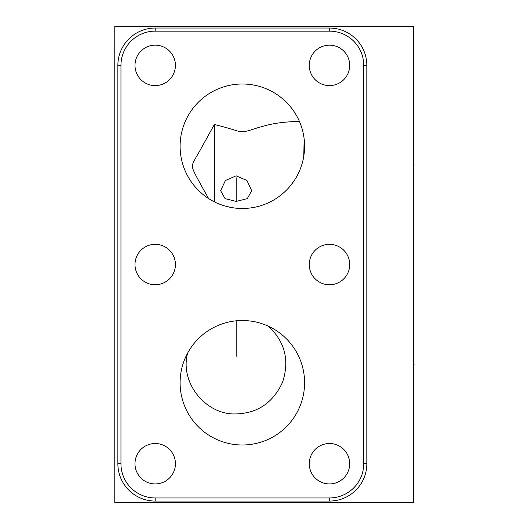 <?xml version="1.0" encoding="UTF-8"?>
<svg xmlns="http://www.w3.org/2000/svg" width="529" height="529" viewBox="0 0 529 529"><rect width="100%" height="100%" fill="white"/><g stroke="black" fill="none" stroke-linecap="round" stroke-linejoin="round"><path stroke-width="0.79" d="M114.78 26.45L413.526 26.45L413.526 502.55L114.78 502.55L114.78 26.45M366.822 463.715A37.341 37.341 0 0 1 329.474 501.056L155.209 501.056A37.341 37.341 0 0 1 117.868 463.715L117.868 65.384A37.341 37.341 0 0 1 155.209 28.044L329.474 28.044A37.341 37.341 0 0 1 366.822 65.384L366.822 463.715L363.734 463.715A34.259 34.259 0 0 1 329.474 497.968L155.209 497.968A34.259 34.259 0 0 1 120.956 463.715L120.956 65.384A34.259 34.259 0 0 1 155.209 31.132L329.474 31.132A34.259 34.259 0 0 1 363.734 65.384L363.734 463.715M309.26 463.715A20.214 20.214 0 0 1 329.474 443.5A20.214 20.214 0 0 1 349.695 463.715A20.214 20.214 0 0 1 329.474 483.929A20.214 20.214 0 0 1 309.26 463.715M309.26 264.553A20.214 20.214 0 0 1 329.474 244.332A20.214 20.214 0 0 1 349.695 264.553A20.214 20.214 0 0 1 329.474 284.767A20.214 20.214 0 0 1 309.26 264.553M309.26 65.384A20.214 20.214 0 0 1 329.474 45.17A20.214 20.214 0 0 1 349.695 65.384A20.214 20.214 0 0 1 329.474 85.599A20.214 20.214 0 0 1 309.26 65.384M134.994 65.384A20.214 20.214 0 0 1 155.209 45.17A20.214 20.214 0 0 1 175.423 65.384A20.214 20.214 0 0 1 155.209 85.599A20.214 20.214 0 0 1 134.994 65.384M134.994 264.553A20.214 20.214 0 0 1 155.209 244.332A20.214 20.214 0 0 1 175.423 264.553A20.214 20.214 0 0 1 155.209 284.767A20.214 20.214 0 0 1 134.994 264.553M180.105 382.751A62.237 62.237 0 0 1 242.342 320.514A62.237 62.237 0 0 1 304.585 382.751A62.237 62.237 0 0 1 242.342 444.995A62.237 62.237 0 0 1 180.105 382.751M180.105 146.249A62.237 62.237 0 0 1 242.342 84.005A62.237 62.237 0 0 1 304.585 146.249A62.237 62.237 0 0 1 242.342 208.486A62.237 62.237 0 0 1 180.105 146.249M134.994 463.715A20.214 20.214 0 0 1 155.209 443.5A20.214 20.214 0 0 1 175.423 463.715A20.214 20.214 0 0 1 155.209 483.929A20.214 20.214 0 0 1 134.994 463.715M236.172 201.43L247.255 198.639L251.705 190.738L246.944 180.488L236.172 175.826L225.394 180.488L220.633 190.738L225.083 198.639L236.172 201.43L236.172 177.744M304.115 138.624L303.798 156.108M303.395 158.356L302.899 160.624M301.629 165.187L301.451 165.729M293.674 181.44L290.071 186.188M286.037 190.566L283.709 192.748M281.197 194.87L279.067 196.497M278.505 196.9L275.635 198.831M272.58 200.643L269.453 202.27M264.004 204.597L261.723 205.391M259.679 206.026L259.131 206.178M252.082 207.718L249.886 208.029M247.308 208.287L244.669 208.439M243.571 208.472L243.241 208.479M241.33 208.479L240.874 208.466M237.19 208.274L235.451 208.102M232.317 207.672L226.346 206.396M222.345 205.186L219.991 204.333M217.346 203.248L214.364 201.84L214.364 124.467C239.101 130.663 238.103 132.296 244.372 131.569C246.329 131.364 250.772 130.088 257.709 127.753C265.611 125.677 274.749 122.007 299.407 121.406M303.858 136.799L303.56 135.014M303.448 134.432L303.229 133.354M303.223 133.295L302.853 131.668M302.74 131.225L302.462 130.134M302.409 129.949L302.138 128.977M302.059 128.712L301.662 127.403M304.572 145.006L304.532 143.736M304.466 142.46L304.387 141.322M304.373 141.17L304.254 139.887M304.281 152.378L304.347 151.638M304.38 151.261L304.466 150.064M304.532 148.794L304.572 147.531M213.438 201.364L214.357 201.84M208.591 198.54C191.227 167.587 192.272 169.055 192.695 164.4C192.642 163.408 194.765 159.328 199.063 152.18L214.364 124.467M187.61 353.121C179.47 382.824 206.079 415.331 236.172 413.923C257.583 413.248 273.03 402.728 282.506 382.348C289.707 360.58 285.052 341.899 268.534 326.294M236.172 356.394L236.172 320.819M413.526 364.131L414.22 364.131L413.526 364.131M413.526 164.969L414.22 164.969L413.526 164.969M329.474 497.968L329.474 501.056M155.209 497.968L155.209 501.056M120.956 463.715L117.868 463.715M120.956 65.384L117.868 65.384M155.209 31.132L155.209 28.044M329.474 31.132L329.474 28.044M363.734 65.384L366.822 65.384"/></g></svg>
